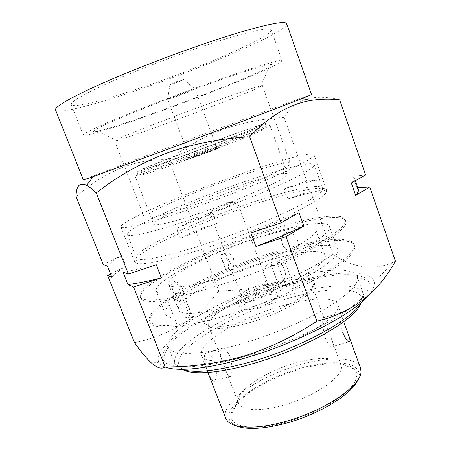 <?xml version="1.0" encoding="UTF-8"?>
<svg xmlns="http://www.w3.org/2000/svg" width="451" height="451" viewBox="0 0 451 451"><rect width="100%" height="100%" fill="white"/><g stroke="black" fill="none" stroke-linecap="round" stroke-linejoin="round"><path stroke-width="0.34" stroke-dasharray="2.25 1.69" d="M204.996 94.609C246.556 78.643 282.895 63.044 282.151 60.75C281.407 59.481 268.666 62.914 243.923 71.055C219.474 79.184 185.006 91.688 154.53 103.521C110.033 120.778 81.676 133.631 83.334 135.086C84.822 137.995 150.065 115.828 204.996 94.609M195.108 67.859C236.741 51.487 272.697 34.22 271.237 29.884C270.059 27.387 256.867 29.789 231.662 37.095C206.778 44.486 171.978 56.77 141.439 69.02C96.847 86.863 69.014 101.554 71.32 104.632C73.896 110.253 140.12 89.715 195.108 67.859M202.984 94.964C233.517 83.215 260.734 71.805 269.219 66.911C276.367 62.7 269.022 64.008 247.187 70.835C225.263 77.826 189.392 90.685 157.794 102.946C108.375 122.086 83.508 134.223 97.14 131.252C110.737 128.608 160.19 111.47 202.984 94.964M168.663 118.624C215.488 100.714 264.387 83.632 262.409 85.628L260.362 86.902C253.665 90.211 230.873 99.327 204.996 109.165C168.68 122.988 127.086 137.876 116.933 140.532L114.554 140.904C113.601 140.379 135.672 131.202 168.663 118.624M230.929 179.132C262.132 168.02 289.356 160.404 290.224 163.172C293.736 165.607 247.109 186.624 200.486 202.854C167.682 214.388 144.692 220.223 144.433 217.681C142.787 214.09 189.223 193.829 230.929 179.132M209.303 246.849C267.578 227.518 326.214 198.976 326.485 191.489L326.552 190.102C324.421 184.171 287.039 192.831 246.28 206.953C192.216 225.353 131.782 253.845 134.686 261.839L135.644 262.837C140.396 266.096 169.61 260.227 209.303 246.849M234.864 176.07C275.713 161.497 312.684 151.017 314.037 154.732C314.567 157.083 303.292 163.487 280.223 173.939C257.352 184.143 224.316 197.121 194.409 207.584C150.769 222.895 121.201 230.258 120.924 226.938C119.194 221.881 180.727 195.176 234.864 176.07M55.586 110.089C59.047 116.533 135.52 92.686 198.226 67.791C245.953 49.041 288.24 28.864 286.695 23.683M83.367 179.96C83.909 179.188 157.856 151.186 220.415 127.904C267.95 110.202 311.213 94.349 311.562 94.642M339.648 99.857C313.479 93.346 294.954 99.192 284.074 117.401C262.324 118.652 241.64 122.796 222.022 129.832C202.386 137.482 184.662 147.483 168.849 159.829C136.771 158.278 105.855 170.557 76.101 196.67M165.1 367.018C162.315 365.936 160.353 364.532 159.214 362.818C148.396 345.336 216.091 305.947 278.532 286.757C326.118 271.496 372.131 267.093 374.285 282.405C374.77 285.94 372.746 290.326 368.225 295.574M134.533 342.681C170.286 335.273 198.367 318.04 218.769 290.985C238.664 290.715 258.429 287.62 278.058 281.706C297.288 275.375 315.587 266.259 332.962 254.37C353.821 268.136 373.749 270.825 392.759 262.448L395.414 261.14M278.008 287.918C321.18 274.129 362.717 269.597 368.771 281.616C372.21 289.17 362.362 300.529 339.214 315.689C316.089 330.217 280.612 345.765 247.537 355.597C199.021 370.164 164.626 369.82 162.856 358.601C158.617 340.877 220.522 305.648 278.008 287.918M274.264 282.653C314.296 269.788 352.22 265.442 356.989 276.153L357.147 276.553C359.267 283.414 349.649 293.562 328.294 307.001C307.041 319.883 275.251 333.639 245.609 342.585C202.392 355.738 170.974 356.442 168.313 347.157L168.172 346.751C163.668 331.524 220.905 299.222 274.264 282.653M178.562 81.806C173.021 83.903 170.157 84.777 169.959 84.422L174.96 82.133L183.534 79.348C183.935 79.5 182.277 80.317 178.562 81.806M177.717 94.547L167.58 99.107C169.21 99.068 174.92 97.191 184.713 93.47C191.196 90.933 194.612 89.399 194.962 88.87L194.753 88.824C192.25 89.264 186.573 91.175 177.717 94.547M206.507 151.863L189.944 158.47L200.357 154.997L217.032 148.345L206.507 151.863M199.094 155.64C210.73 151.395 223.025 146.479 222.49 146.31L207.669 151.265C196.365 155.398 184.093 160.285 184.493 160.517L199.094 155.64M207.133 149.833L221.943 144.839C222.473 144.985 210.166 149.884 198.53 154.135L183.94 159.051C183.546 158.842 195.83 153.971 207.133 149.833M215.522 145.634C241.285 136.157 262.961 128.777 263.085 129.584C265.205 129.854 226.16 145.436 188.253 159.282C161.396 169.125 142.629 175.371 142.882 174.526C142.138 173.641 180.941 158.307 215.522 145.634M214 141.535C239.774 132.019 261.411 124.487 261.473 125.124C263.519 125.181 224.373 140.582 186.449 154.507C159.586 164.395 140.864 170.799 141.174 170.106C140.52 169.446 179.413 154.265 214 141.535M214.856 141.129C173.59 156.305 127.503 174.447 138.237 171.521C144.292 169.824 159.964 164.339 185.271 155.065C220.646 142.071 259.071 127.114 264.619 124.273C272.145 120.637 246.635 129.392 214.856 141.129M185.688 158.656C159.135 168.347 142.73 174.013 136.467 175.648L134.939 175.845C134.24 174.887 177.835 157.737 216.429 143.57C245.271 132.955 269.794 124.532 269.946 125.367L268.666 126.224C263.08 129.268 222.833 145.064 185.688 158.656M232.885 187.937C194.364 201.377 151.874 220.364 153.661 224.113C154.033 226.774 175.422 221.689 205.521 211.198C248.191 196.495 290.805 176.815 287.479 174.08C286.582 171.171 261.636 177.784 232.885 187.937M237.26 184.222C184.673 202.612 125.305 228.95 127.323 234.531C127.768 238.184 156.672 231.487 198.919 216.807C227.851 206.784 259.714 194.172 281.751 184.093C303.991 173.753 314.804 167.276 314.189 164.66C312.712 160.528 276.891 170.19 237.26 184.222M244.893 204.855C192.351 222.788 133.693 250.288 136.461 257.752L137.437 258.716C142.133 261.687 170.461 255.807 208.79 242.847C265.025 224.108 321.839 196.704 322.431 189.55L322.533 188.185C320.554 182.632 284.463 191.117 244.893 204.855M233.477 258.305C230.162 253.513 227.535 251.793 225.585 253.141L225.72 254.409L230.207 262.651L231.56 269.912L232.113 269.76C233.776 267.449 234.232 263.632 233.477 258.305M224.305 264.585L220.99 257.098L220.68 254.764C222.456 253.49 224.795 255.305 227.699 260.21C228.798 265.425 228.634 269.14 227.219 271.35L226.267 271.062L224.305 264.585M220.798 209.816C228.623 207.026 233.956 204.692 236.803 202.82L237.367 202.116C236.623 201.614 232.947 202.482 226.329 204.731C216.435 208.317 210.955 210.871 209.878 212.393L210.764 212.556C212.635 212.376 215.978 211.463 220.798 209.816M256.732 286.199C263.333 284.203 267.133 283.826 268.142 285.066L268.148 285.088C267.499 287.625 262.24 290.624 252.363 294.086C245.812 296.048 242.052 296.425 241.082 295.213L241.071 295.191C241.73 292.62 246.951 289.627 256.732 286.199M253.4 300.603L253.428 300.591C264.962 297.051 276.254 290.455 274.963 288.15L274.958 288.144C273.537 286.379 268.317 286.859 259.286 289.581L259.257 289.593C248.033 293.065 236.719 299.565 237.942 301.978L237.948 301.99C239.227 303.732 244.38 303.269 253.4 300.603M261.851 296.538C270.888 293.832 276.136 293.409 277.59 295.258C278.938 297.66 267.697 304.352 256.151 307.858C247.109 310.508 241.928 310.914 240.625 309.076C239.363 306.556 250.626 299.977 261.851 296.538M250.001 320.092C284.987 309.566 318.259 289.474 314.313 282.574C312.532 276.463 291.07 278.662 266.947 286.408C234.447 296.465 200.785 315.779 204.591 323.604C206.332 328.864 225.28 327.787 250.001 320.092M251.624 322.059C284.626 312.16 316.072 293.105 312.447 286.402L312.396 286.25C310.491 280.505 290.286 282.501 267.533 289.779C236.809 299.261 205.081 317.549 208.447 325.12L208.509 325.261C212.1 330.335 226.475 329.264 251.624 322.059M285.878 422.305L303.957 416.346L312.78 412.688L329.027 404.4L342.286 395.465L347.462 391L351.549 386.659L354.497 382.527L356.273 378.677L356.876 375.176L356.346 372.081L354.717 369.425C347.8 361.527 324.382 362.012 299.644 369.239C265.487 378.795 230.98 401.074 231.075 415.653C230.151 427.244 253.823 431.229 285.878 422.305M294.807 363.213C315.412 357.147 334.58 356.673 339.806 362.993L340.95 364.938C346.086 374.629 316.089 396.457 282.986 405.314C259.567 411.938 240.879 410.579 238.523 403.233L238.105 401.018C237.643 389.641 266.315 371.241 294.807 363.213M325.188 337.72C328.723 345.257 331.372 348.155 333.126 346.407C333.486 345.314 333.109 343.267 331.992 340.268L327.127 327.826L324.043 318.361C323.671 317.307 323.384 317.143 323.187 317.876C322.104 321.546 322.775 328.165 325.188 337.72M208.43 372.25C204.782 363.433 203.649 357.203 205.03 353.561C207.748 351.6 210.859 354.244 214.377 361.493C216.908 370.547 217.089 377.042 214.913 380.965C213.312 382.617 211.147 379.714 208.43 372.25M224.761 367.418C220.917 358.607 219.53 352.423 220.607 348.86C223.335 346.887 226.526 349.525 230.168 356.775C232.519 365.936 232.631 372.481 230.506 376.41C229.226 377.972 227.315 374.973 224.761 367.418M344.074 322.764L341.074 313.964C340.516 312.346 340.144 311.962 339.964 312.808C339.22 316.393 340.15 322.967 342.76 332.522M235.772 425.643L231.425 422.66C218.318 409.299 258.643 379.776 299.842 368.478C331.073 359.216 359.842 360.98 359.052 374.944L357.728 380.046M360.473 367.931C356.544 356.589 328.751 356.251 299.182 364.989C259.421 376.061 219.558 403.194 225.754 418.302M258.384 353.657C227.27 362.999 203.626 363.078 201.355 355.495C196.54 343.927 237.852 319.133 277.731 307.125C307.435 297.795 334.698 295.811 337.686 304.526C343.583 314.285 302.649 340.894 258.384 353.657M183.269 369.854L179.357 366.46C170.106 351.036 226.797 316.974 280.364 300.783C320.903 287.958 359.261 285.133 361.476 298.365L360.755 303.5M361.634 302.063C363.224 299.21 363.822 296.719 363.433 294.576L363.151 293.522C358.81 281.306 320.261 284.716 279.772 297.542C225.94 313.924 168.668 347.552 174.915 363.901L175.394 364.882C176.504 366.753 178.59 368.242 181.663 369.352M110.529 273.96L125.97 266.084L121.742 255.418L103.262 264.545M168.849 159.829L192.019 220.702L176.696 228.268L180.53 238.252L195.745 230.489L218.769 290.985M195.745 230.489L216.875 223.251L213.165 213.385L192.019 220.702M284.074 117.401L306.776 180.998L284.35 188.755L288.014 198.897L310.423 191.224L332.962 254.37M310.423 191.224L320.278 190.514L316.54 179.988L306.776 180.998M365.603 174.926L352.896 176.234L356.95 187.881L357.744 187.825M250.891 232.964C268.424 226.098 284.463 219.327 299.007 212.658M122.926 271.992C131.326 270.831 142.437 268.413 156.249 264.731M121.742 255.418C114.83 259.601 110.044 263.164 107.389 266.107M125.97 266.084C119.137 270.442 114.441 274.197 111.882 277.348M213.165 213.385L176.696 228.268M216.875 223.251L180.53 238.252M316.54 179.988C306.81 182.294 296.082 185.22 284.35 188.755M320.278 190.514C310.513 192.662 299.757 195.458 288.014 198.897M351.329 183.01C353.691 180.671 354.644 178.861 354.182 177.581L352.896 176.234M358.303 189.431L356.95 187.881M286.075 286.859L276.79 261.614C311.641 246.263 332.083 231.859 329.478 226.498C326.964 219.31 292.981 225.461 255.886 237.936C206.502 254.144 152.601 281.627 156.356 291.222C157.692 294.599 165.793 295.112 180.654 292.761L190.096 317.109L192.814 317.51L192.746 318.056C190.773 320.357 181.539 324.331 177.096 324.776L167.445 300.084C150.938 302.508 141.947 301.792 140.47 297.942C136.292 286.233 200.312 253.828 258.096 234.819C301.742 220.105 342.709 212.477 345.872 221.148C348.882 227.366 325.78 243.985 285.043 262.099L294.492 287.907C287.056 290.974 282.416 291.898 280.578 290.686L280.55 290.427C281.345 289.379 283.189 288.189 286.075 286.859C320.627 271.22 340.595 255.807 337.641 249.459C334.687 241.009 300.462 246.099 263.429 258.31C214.084 274.101 160.832 302.638 165.258 313.913C166.831 317.882 175.112 318.947 190.096 317.109M179.915 301.274L180.349 300.501C183.151 295.309 176.38 278.876 172.524 281.17L172.197 281.418C169.401 284.463 177.514 305.293 179.915 301.274M227.53 275.685C194.229 286.565 170.038 289.643 168.742 284.429C165.438 276.559 211.164 253.18 253.541 239.278C285.218 228.634 313.659 223.544 315.666 229.497C320.571 235.76 274.958 260.554 227.53 275.685M238.06 303.546C204.827 314.088 180.344 316.095 178.658 309.888C174.729 300.428 219.829 276.023 262.161 262.533C293.776 252.143 322.454 248.078 324.889 255.215C330.284 262.91 285.41 288.961 238.06 303.546M284.277 269.32C280.082 254.73 258.096 264.292 263.784 278.385C268.762 293.094 290.551 283.358 284.277 269.32M297.491 240.625C300.665 248.225 294.886 254.482 287.958 250.446C285.331 248.924 283.454 246.708 282.332 243.816C281.187 240.377 281.463 237.384 283.149 234.841C286.74 229.418 295.213 233.376 297.491 240.625M265.949 256.083C309.527 241.697 350.793 235.399 354.52 245.694C356.437 251.934 345.68 261.935 322.256 275.696C298.934 288.944 264.213 303.641 232.118 313.659C185.406 328.345 152.297 330.611 150.048 322.144C145.008 308.287 208.227 274.586 265.949 256.083M177.096 324.776C160.432 326.597 151.232 325.25 149.49 320.723C144.495 306.996 207.759 273.368 265.487 254.838C309.07 240.428 350.32 234.058 354.012 244.256C357.423 251.619 334.868 269.427 294.492 287.907M257.628 233.562C301.279 218.825 342.23 211.119 345.359 219.693C346.915 224.914 335.786 234.058 311.968 247.142C288.279 259.776 253.27 274.298 221.114 284.666C174.295 299.853 141.614 303.636 139.906 296.51C135.779 284.931 199.844 252.605 257.628 233.562M276.79 261.614C273.875 262.916 272.004 264.044 271.164 264.996L271.181 265.216C272.934 266.18 277.551 265.143 285.043 262.099M167.445 300.084C171.848 299.475 181.15 295.557 183.213 293.449L183.309 292.975L180.654 292.761M271.164 264.996L280.55 290.427M183.213 293.449L192.746 318.056M271.237 29.884L282.151 60.75M260.362 86.902L269.219 66.911M262.409 85.628L290.224 163.172M314.037 154.732L326.552 190.102M159.214 362.818L150.206 361.837M356.989 276.153L368.771 281.616M169.959 84.422L167.71 98.932M189.944 158.47L167.58 99.107M221.943 144.839L222.49 146.31M261.473 125.124L263.085 129.584M138.237 171.521L136.467 175.648M134.939 175.845L153.661 224.113M127.323 234.531L136.461 257.752M137.437 258.716L135.644 262.837M220.68 254.764L225.585 253.135M210.764 212.556L221.65 201.98L236.803 202.82M268.142 285.066L237.367 202.116M268.148 285.088L274.963 288.15M274.958 288.144L277.59 295.258M312.447 286.402L314.313 282.574M339.806 362.993L354.717 369.425M312.396 286.25L324.049 318.355M331.998 340.268L340.95 364.938M220.607 348.86L205.03 353.561M339.958 312.808L323.187 317.876M231.425 422.66L227.62 421.223M201.355 355.495L207.956 372.492M179.357 366.46L175.394 364.882M168.313 347.157L174.915 363.901M357.147 276.553L363.151 293.522M361.476 298.365L363.433 294.576M337.686 304.526L341.074 313.964M359.052 374.944L360.98 371.359M348.646 341.875L333.126 346.413M230.506 376.41L214.913 380.971M208.447 325.12L238.523 403.233M238.105 401.018L231.075 415.653M208.509 325.261L204.591 323.604M237.942 301.978L240.625 309.076M241.082 295.213L237.948 301.99M241.071 295.191L231.549 269.918M225.709 254.415L209.878 212.393M227.219 271.35L232.113 269.76M220.984 257.098L226.261 271.062M322.431 189.55L326.485 191.489M314.189 164.66L322.533 188.185M269.946 125.367L287.479 174.08M264.619 124.273L268.666 126.224M141.174 170.106L142.882 174.526M183.94 159.051L184.493 160.517M217.032 148.345L194.962 88.87M183.534 79.348L194.753 88.824M168.172 346.751L162.856 358.601M374.285 282.405L392.759 262.448M355.292 180.766L354.182 177.581M120.924 226.938L134.686 261.839M114.554 140.904L144.433 217.681M116.933 140.532L97.14 131.252M71.32 104.632L83.334 135.086M165.258 313.913L156.356 291.222M168.742 284.429L178.658 309.888M283.143 234.841C281.435 237.869 281.136 241.003 282.247 244.25C283.324 247.052 285.229 249.121 287.958 250.452M180.355 300.501C186.923 293.753 181.978 281.418 172.524 281.17M345.359 219.693L345.872 221.148M354.012 244.256L354.52 245.694M315.666 229.497L324.889 255.215M139.906 296.51L140.47 297.942M149.49 320.723L150.048 322.144M337.641 249.459L329.478 226.498M280.578 290.686L271.181 265.216M192.814 317.51L183.309 292.975"/><path stroke-width="0.68" d="M93.194 176.629L166.639 149.631C221.148 129.375 282.636 106.148 301.961 98.572L311.562 94.642L286.695 23.683C285.449 20.769 270.245 23.525 241.088 31.948C212.224 40.5 171.549 54.859 136.022 69.138C84.354 89.85 52.891 106.599 55.586 110.089L83.367 179.96L93.194 176.629L86.677 185.327C89.388 186.849 92.596 189.403 96.288 192.983C116.888 176.657 140.25 163.409 166.368 153.233C192.481 143.88 220.246 138.412 249.662 136.828L281.007 222.856L299.007 212.658L303.833 226.058L286.024 236.617L316.85 321.213C293.539 336.626 269.123 348.273 243.602 356.149C217.557 363.472 191.427 367.069 165.218 366.945C161.588 369.606 156.582 367.898 150.2 361.832C145.374 357.023 140.148 350.641 134.533 342.681L107.626 275.443L110.529 273.96M107.626 275.443L111.882 277.348L107.389 266.107L103.262 264.545L76.101 196.67C76.084 185.885 79.607 182.103 86.677 185.327M368.225 295.574C353.426 313.738 298.765 342.427 246.641 357.592C208.492 368.98 177.215 371.985 165.1 367.018M357.728 380.046C352.254 393.971 319.004 414.525 285.607 423.354C262.668 429.245 246.06 430.006 235.772 425.643M207.956 372.492L225.754 418.302L227.62 421.223C234.052 428.625 256.76 429.414 284.136 421.843C324.224 411.295 362.012 385.346 360.98 371.359L360.473 367.931L344.074 322.764M360.755 303.5C356.386 318.818 305.53 348.533 254.415 363.196C220.669 373.197 192.983 375.243 183.269 369.854M181.663 369.352C194.759 373.62 218.442 370.947 252.718 361.324C302.999 346.836 354.012 318.085 361.634 302.063M342.76 332.522C346.131 340.155 348.516 343.149 349.914 341.503C350.202 340.223 349.649 337.714 348.262 333.965M357.744 187.825L369.769 186.962L395.414 261.14C378.085 292.84 351.898 312.864 316.85 321.213M286.024 236.617L255.931 246.573L250.891 232.964L281.007 222.856M96.288 192.983L128.422 274.073L156.249 264.731L161.373 277.855L133.564 287.056L165.218 366.945M133.564 287.056L127.898 284.519L122.926 271.992L128.422 274.073M249.662 136.828C268.931 116.257 289.3 104.136 310.762 100.472C320.514 98.978 330.143 98.775 339.648 99.857L365.603 174.926L351.329 183.01L355.63 195.345C357.931 192.842 358.821 190.869 358.303 189.431L355.292 180.766M369.769 186.962L355.63 195.345M255.931 246.573C273.407 239.684 289.373 232.846 303.833 226.058M127.898 284.519C136.371 283.583 147.528 281.362 161.373 277.855M349.914 341.503L348.646 341.875M301.961 98.572L310.762 100.466"/></g></svg>
